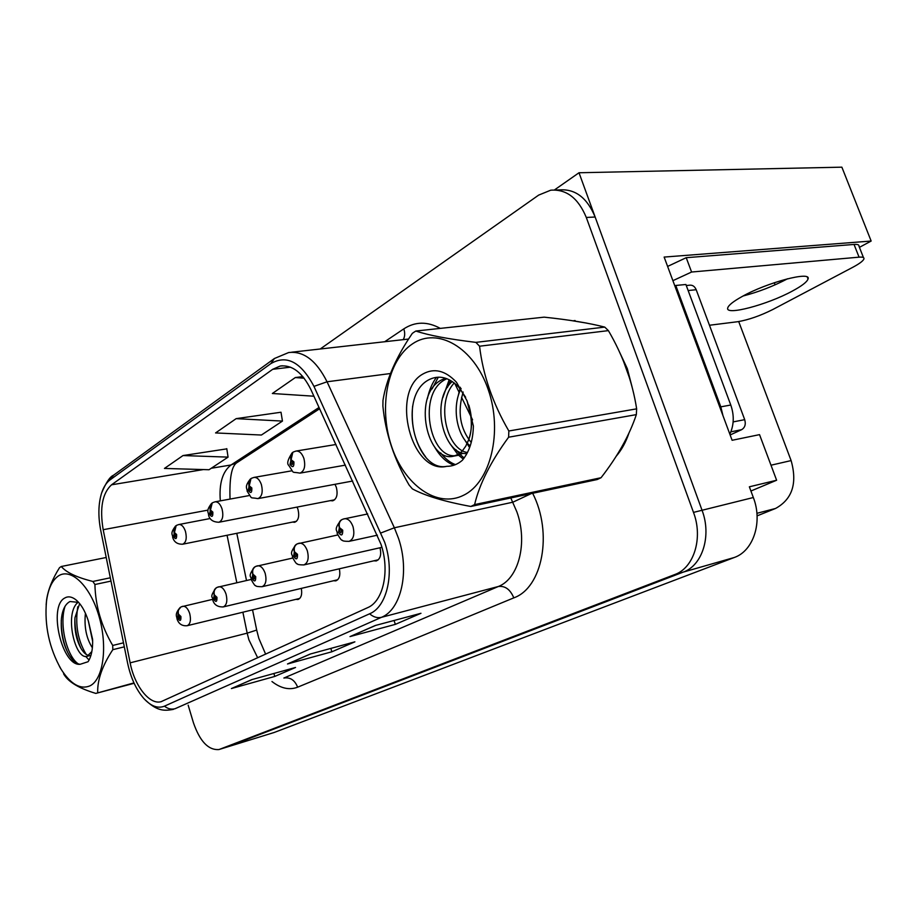 <?xml version="1.0" encoding="UTF-8"?>
<svg xmlns="http://www.w3.org/2000/svg" width="917" height="917" viewBox="0 0 917 917"><rect width="100%" height="100%" fill="white"/><g stroke="black" fill="none" stroke-linecap="round" stroke-linejoin="round"><path stroke-width="1.38" d="M330.326 500.636L332.676 500.842C336.791 498.986 338.018 494.481 336.333 487.328L334.992 484.314M292.477 522.094L294.655 522.3C298.472 520.547 299.572 516.225 297.968 509.336L297.051 507.09M750.92 491.008L776.619 480.244L759.54 434.635L732.11 440.286L664.137 257.069L871.15 241.045L841.875 167.169L579.005 172.751L554.453 189.945M227.393 746.942L274.217 732.465L734.299 557.49C753.419 550.922 762.921 522.014 753.338 497.518L749.361 486.801L776.619 480.244M219.736 749.304L683.28 572.093C702.422 565.502 711.81 535.688 702.044 510.265L579.005 172.751M333.524 580.748L335.748 580.885C339.393 579.315 340.597 575.291 339.336 568.804M373.838 560.814L376.222 560.952C380.314 559.152 381.575 554.751 380.016 547.758M295.859 599.374L297.933 599.512C301.212 598.125 302.335 594.422 301.315 588.393M738.712 321.569L791.119 460.586C797.492 483.293 792.311 499.249 775.553 508.465L757.075 515.881M871.15 241.045L859.435 247.349M745.303 294.838L748.788 294.46M774.269 282.723L775.083 284.843M632.088 387.008L627.32 368.668L619.835 352.724M586.662 323.105L570.236 320.388M380.979 544.251C390.023 570.718 383.295 601.3 367.637 607.662L161.048 701.7C149.471 705.035 134.512 685.778 130.145 662.842L103.185 529.705C99.575 508.224 102.36 493.266 111.519 484.818L272.704 369.299L280.189 366.043C292.156 364.634 302.415 372.508 310.943 389.668L380.979 544.251M384.716 542.36L313.958 386.389C301.063 362.055 286.7 354.455 270.882 363.59L110.051 479.889C106.406 482.594 103.598 486.973 101.604 493.037C98.314 503.846 98.016 516.282 100.721 530.347L127.612 663.151C130.741 677.835 136.163 689.63 143.866 698.536C150.996 706.25 157.862 708.784 164.464 706.159L369.608 613.794C387.283 606.733 394.94 572.242 384.716 542.36M226.682 747.16L683.28 572.093C702.422 565.502 711.81 535.688 702.044 510.265L595.144 217.02C587.121 197.774 575.268 188.742 559.588 189.911L556.264 190.014M252.221 679.508L231.393 688.564L274.791 676.425L295.526 667.473L251.739 679.646L231.393 688.564M273.885 673.491L274.791 676.425M375.821 625.36L349.996 636.593L395.33 624.374L420.972 613.29L375.317 625.497L349.996 636.593M394.058 620.488L395.33 624.374M310.622 653.924L287.502 663.977L331.885 651.769L354.879 641.843L310.129 654.062L287.502 663.977M330.819 648.411L331.885 651.769M616.132 456.334C621.588 449.983 625.83 442.292 628.879 433.271M188.168 705.162L193.43 722.756C199.917 741.463 208.446 750.381 219.025 749.533L674.786 574.535C693.928 567.921 703.293 537.958 693.493 512.397L586.295 217.455C578.249 198.106 566.397 189.017 550.727 190.197L538.669 195.103L320.193 349.01M302.851 376.6L295.32 377.552L272.36 393.496L313.935 396.213M226.808 448.86L183.01 455.554L164.452 468.438L209.042 469.733L228.069 457.125L226.786 448.654M236.15 418.645L215.575 432.939L261.402 435.036L282.447 421.086L281.003 412.237L236.15 418.645L282.447 421.086M295.32 377.552L304.135 378.205M183.01 455.554L228.069 457.125M176.167 525.601L173.473 536.456C175.743 539.872 176.798 539.23 176.614 534.508L174.15 532.284L175.663 535.092L175.296 536.8L174.413 535.872L174.012 532.376M174.15 532.284C173.462 529.132 174.287 526.805 176.637 525.303L178.815 524.535C181.577 524.318 183.79 526.622 185.475 531.436C187.034 538.279 186.117 542.532 182.701 544.205C177.359 544.354 174.012 542.039 172.66 537.259C172.969 534.347 169.439 534.175 175.583 525.98M180.878 607.043L178.196 610.355L177.783 618.173C180.053 621.68 181.096 621.118 180.913 616.499L178.471 614.138L179.973 617.003L179.64 618.631L178.723 617.668L178.334 614.218M178.471 614.138C177.76 610.756 178.723 608.303 181.325 606.802L182.827 606.286C185.658 606.068 187.939 608.464 189.693 613.484C191.217 620.052 190.381 624.122 187.171 625.715C181.99 626.162 178.597 623.858 176.981 618.803C177.153 616.648 173.921 614.677 180.202 607.444M212.217 502.952L209.466 514.185C211.884 517.692 213.008 516.993 212.836 512.087L210.222 509.829L211.827 512.718L211.414 514.506L210.474 513.554L210.073 509.921M210.222 509.829C209.489 506.574 210.314 504.19 212.687 502.665L215.002 501.84C217.937 501.61 220.286 503.96 222.04 508.901C223.679 516.03 222.648 520.478 218.945 522.243C213.053 522.094 209.592 519.698 208.56 515.079C208.778 512.144 205.328 511.491 211.621 503.341M250.994 478.594L248.198 490.217C250.765 493.816 251.98 493.059 251.831 487.959L249.034 485.655L250.742 488.635L250.284 490.503L249.286 489.54L248.874 485.758M249.034 485.655C248.266 482.308 249.069 479.855 251.464 478.296L253.94 477.425C257.081 477.161 259.568 479.568 261.402 484.635C263.122 492.074 261.964 496.739 257.941 498.619C248.782 496.865 253.241 500.212 247.166 491.225C247.315 488.153 243.899 487.179 250.387 478.995M292.832 452.31L289.99 464.346C292.729 468.048 294.048 467.234 293.921 461.916L290.918 459.577L292.741 462.638L292.225 464.61L291.17 463.612L290.746 459.681M290.918 459.577C290.104 456.104 290.895 453.583 293.314 452.012L295.973 451.072C299.332 450.786 301.968 453.239 303.894 458.443C305.693 466.226 304.398 471.12 300.008 473.126C290.62 471.349 295.022 474.651 288.821 465.492C286.643 463.727 287.778 459.463 292.225 452.711M216.733 587.579L216.045 587.98C213.97 589.642 213.363 591.958 214.2 594.95L213.592 599.076C215.988 602.675 217.111 602.079 216.951 597.276L214.337 594.869L215.942 597.815L215.564 599.523L214.589 598.537L214.2 594.95M214.337 594.869C213.592 591.385 214.544 588.863 217.18 587.327L218.785 586.788C221.799 586.536 224.229 588.989 226.063 594.159C227.657 600.979 226.717 605.231 223.255 606.916C217.535 607.111 214.016 604.727 212.687 599.775C213.558 596.405 208.434 598.721 216.045 587.98M255.281 566.649L254.582 567.05C252.484 568.746 251.877 571.142 252.76 574.237L252.083 578.535C254.639 582.249 255.843 581.607 255.705 576.61L252.92 574.157L254.617 577.194L254.204 578.971L253.172 577.962L252.76 574.237M252.92 574.157C252.129 570.546 253.069 567.967 255.74 566.397L257.459 565.812C260.68 565.537 263.259 568.047 265.185 573.354C266.847 580.472 265.804 584.92 262.044 586.708C257.86 586.708 255.751 586.353 255.705 585.642C255.235 586.25 253.688 584.14 251.063 579.338C251.866 575.979 246.753 577.744 254.582 567.05M296.844 544.079L296.134 544.492C294.002 546.211 293.406 548.687 294.357 551.908L293.6 556.401C296.317 560.218 297.624 559.519 297.498 554.315L294.529 551.816L296.329 554.945L295.859 556.814L294.77 555.782L294.357 551.908M294.529 551.816C293.692 548.091 294.609 545.432 297.303 543.838L299.16 543.208C302.61 542.887 305.35 545.466 307.367 550.922C309.121 558.35 307.952 563.015 303.859 564.918C299.572 564.918 297.383 564.551 297.28 563.806C296.764 564.402 295.148 562.236 292.443 557.295C293.176 553.868 288.041 555.186 296.134 544.492M341.777 519.687L341.067 520.099C338.9 521.842 338.327 524.398 339.336 527.745L338.488 532.456C341.399 536.388 342.809 535.631 342.717 530.198L339.519 527.642L341.445 530.886L340.918 532.846L339.748 531.78L339.336 527.745M339.519 527.642C338.625 523.79 339.542 521.051 342.247 519.435L344.253 518.747C347.967 518.392 350.89 521.028 353.011 526.656C354.856 534.428 353.538 539.322 349.068 541.351C344.654 541.362 342.373 540.973 342.224 540.182C341.64 540.755 339.955 538.52 337.169 533.476C337.811 530.06 332.722 530.76 341.067 520.099M792.38 291.056C801.859 285.955 807.075 281.932 808.037 278.986C811.614 270.698 767.116 282.413 742.14 296.512C733.222 301.464 728.419 305.281 727.72 307.986C725.072 315.952 767.3 304.776 792.38 291.056M667.61 266.423L686.225 257.688L691.59 272.028L859.057 257.161C862.633 256.875 864.261 257.436 863.963 258.835C863.252 260.875 859.504 263.695 852.741 267.317L772.733 309.545C760.067 315.861 748.41 319.907 737.738 321.707L709.46 325.248M691.59 272.028L672.895 280.671M787.6 278.757C773.318 286.253 758.497 291.996 743.125 295.985M686.225 257.688L854.048 244.449C857.624 244.197 859.275 244.793 858.988 246.237L863.47 257.597M674.889 286.07L675.772 285.474L720.808 406.839L722.986 415.71M729.84 434.165C734.036 425.075 734.345 415.367 730.78 405.027L685.893 284.488L675.772 285.474M623.205 360.473L629.624 378.297M625.165 440.802L620.156 449.811M573.136 320.824L575.085 320.526M730.138 434.979L741.624 429.683C744.982 427.62 746.002 424.273 744.707 419.665L696.198 289.726C694.765 286.436 692.61 284.923 689.699 285.187L686.271 285.519M412.604 343.783C387.524 360.198 378.412 407.125 391.421 445.891C404.065 484.841 437.065 508.797 463.727 495.18C490.584 482.204 503.032 431.724 488.211 389.553C473.78 347.176 437.443 326.773 412.604 343.783M414.06 332.16L412.318 333.375C396.064 357.252 386.286 379.581 382.985 400.351L382.893 406.093C385.438 433.133 394.161 459.428 409.074 485.001L412.375 488.876C425.075 495.776 444.562 501.633 470.834 506.471L474.605 504.591L601.048 477.723C617.657 456.379 629.417 435.346 636.341 414.622L636.65 408.844C632.421 381.69 622.998 355.613 608.395 330.624L604.75 327.105C589.184 323.071 568.987 319.758 544.171 317.156L415.837 331.037L414.06 332.16M470.834 506.471L597.208 479.534L601.048 477.723M445.456 378.205L441.455 379.97C411.584 394.895 427.333 463.624 453.823 456.104L458.236 454.373L462.053 451.313L465.79 446.109L468.713 439.564C472.415 428.812 472.45 417.327 468.816 405.108M446.877 378.687L445.456 379.42C416.983 393.519 429.603 458.592 455.382 455.68M465.664 397.279L458.592 386.974C449.089 377.391 439.438 374.858 429.637 379.374C396.419 395.032 415.195 472.782 446.774 466.329C452.436 466.352 457.617 464.357 462.306 460.323C469.366 451.806 473.057 440.378 473.378 426.038L466.994 400.718L456.471 382.24C445.33 370.434 434.119 367.706 422.829 374.056C390.08 392.04 411.32 474.868 446.774 466.329M461.113 388.51C451.6 406.678 456.586 435.025 470.203 445.903M463.165 392.04C457.296 411.676 459.979 428.503 471.223 442.51M452.287 381.506C429.775 400.546 443.668 455.749 466.936 453.525M454.282 382.951C435.678 402.173 446.441 449.72 467.475 452.494M456.987 455.531L462.248 453.64M466.994 400.718C472.175 415.974 472.713 429.11 468.621 440.126L467.246 443.037M608.395 330.624L479.557 346.213L475.877 342.373L604.75 327.105M636.341 414.622L508.614 437.214L508.843 430.99L636.65 408.844M508.614 437.214C490.813 461.503 479.476 483.958 474.605 504.591M479.557 346.213C482.984 375.03 492.738 403.297 508.843 430.99M415.837 331.037C428.732 335.347 448.745 339.118 475.877 342.373M450.568 380.44L447.485 387.341M455.909 449.662L459.715 454.098M460.242 454.637L464.174 457.961M438.303 377.208L432.102 388.888M440.664 452.929C445.203 458.764 450.132 462.672 455.462 464.632M412.627 406.105C410.873 426.164 415.195 443.06 425.58 456.804M460.3 387.261L457.961 396.774M464.438 439.449L469.607 447.611M449.181 379.707L442.831 397.634M449.697 443.278L457.892 454.568M458.534 455.21L463.326 459.085M436.423 377.357C432.182 383.111 429.179 390.195 427.425 398.608M434.647 447.072C440.103 456.506 446.556 462.546 453.995 465.183M58.31 576.014C52.12 580.358 48.188 588.771 46.503 601.254C44.337 625.486 49.209 648.159 61.118 669.284C70.758 684.265 80.364 689.79 89.969 685.859C103.369 679.451 107.908 646.347 98.956 616.086C90.198 585.722 70.838 567.359 58.31 576.014M106.223 557.49L61.301 566.5L59.513 567.68C52.407 578.994 48.108 589.688 46.618 599.764L46.148 604.716M61.118 669.284L59.467 666.476M63.582 673.823L64.66 675.52C69.577 682.684 79.962 688.644 95.815 693.412L133.962 682.913M78.243 602.171C63.812 612.865 75.16 660.481 87.161 656.285L91.333 652.033M85.43 613.209C84.032 626.907 86.358 638.438 92.388 647.815M88.25 620.626L92.663 641.384M79.641 603.592L74.988 617.634C74.185 629.819 76.306 640.272 81.349 648.995C83.986 653.145 86.634 655.323 89.281 655.54M87.161 656.285L90.955 655.334M64.66 598.067C48.016 606.641 62.024 666.67 80.215 664.275L88.055 661.73C91.402 656.595 92.926 649.133 92.606 639.367L88.468 621.348C85.235 611.077 80.902 603.776 75.469 599.454C71.526 596.566 67.927 596.107 64.66 598.067M78.621 602.377L70.001 601.518C65.371 603.948 62.516 609.518 61.462 618.241C60.43 632.226 63.055 644.628 69.337 655.46C72.856 660.985 76.478 663.919 80.215 664.275M134.134 683.291L95.815 693.412M111.003 581.091L94.909 584.507L92.892 581.458L110.327 577.79M124.311 646.852L112.814 649.672L112.711 645.453L123.497 642.828M112.814 649.672C102.383 665.559 97.34 679.818 97.695 692.484M94.909 584.507C95.437 605.85 101.374 626.162 112.711 645.453M61.301 566.5C66.173 572.414 76.707 577.401 92.892 581.458M77.773 606.745C75.022 624.729 77.842 640.616 86.221 654.406M65.038 606.275C58.883 625.142 67.17 656.549 78.186 663.839M88.49 621.417L92.651 640.742M77.59 601.839L77.097 603.283M74.862 619.009C74.988 629.796 77.028 639.573 80.983 648.376M85.625 656.354L89.075 660.034M61.279 620.133C61.141 632.696 63.502 643.929 68.374 653.821M753.338 497.518L693.493 512.397M734.299 557.49L674.786 574.535M274.217 732.465L219.977 749.223M775.553 508.465L756.903 513.314M791.119 460.586L770.991 465.206M130.145 662.842L247.177 633.154L248.885 639.791L257.688 657.81M242.879 612.212L247.177 633.154L256.691 630.059L252.542 609.862M532.662 493.289C553.077 533.029 542.451 587.786 513.807 597.861L297.635 687.188C294.781 680.093 290.196 677.044 283.869 678.041L498.344 586.502C518.609 578.799 528.009 542.761 516.901 511.927L510.792 497.954M297.635 687.188C289.405 690.329 280.854 688.438 271.971 681.526M173.611 709.265L172.809 709.494C164.017 710.962 156.773 711.443 143.866 698.536M270.882 363.59L274.389 358.524L288.626 352.552C303.55 350.787 316.365 360.53 327.048 381.781L394.367 527.779L398.471 538.245C409.876 571.371 401.188 609.61 381.438 617.336C377.368 618.276 373.425 617.095 369.608 613.794M381.036 532.915L394.367 527.779L512.867 502.195L531.287 493.587M110.051 479.889L113.467 475.281L274.389 358.524M390.447 373.528L327.048 381.781L313.958 386.389M164.464 706.159C167.765 708.818 171.296 709.666 175.044 708.726L381.438 617.336L498.344 586.502C505.118 585.654 510.265 589.448 513.807 597.861M384.613 341.789L403.812 328.871C415.183 321.477 427.345 321.317 440.286 328.389M586.295 217.455L595.144 217.02M472.587 419.871L471.269 417.178M470.822 416.272L461.526 397.267M459.279 392.694L454.672 383.26M408.558 339.049L291.583 352.22M403.182 339.703C404.947 336.711 405.165 333.1 403.812 328.871M111.519 484.818L203.333 469.573M211.288 468.255L231.027 464.976C222.522 471.602 218.957 483.568 220.332 500.865M103.185 529.705L208.056 510.104M227.061 535.264L236.815 582.696M272.704 369.299L290.483 367.167M319.07 407.446L231.027 464.976L236.987 462.627L319.655 408.741M343.382 519.045L367.706 513.944M730.78 405.027L720.808 406.839M854.048 244.449L859.057 257.161M696.198 289.726L688.14 290.54M744.707 419.665L733.142 421.9M741.624 429.683L730.872 431.838M258.789 638.221L256.714 630.162M101.604 493.037C106.04 482.537 109.994 476.622 113.467 475.281M161.048 701.7L161.621 701.539M280.189 366.043L282.402 365.78M236.54 462.913C231.52 466.535 229.353 478.582 230.041 499.077M236.792 533.304L246.501 580.507M258.846 638.404L265.643 654.188M296.5 521.28L182.701 544.205M210.222 518.518L178.815 524.535M299.767 598.423L187.171 625.715M212.572 599.374L181.325 606.802M334.648 499.799L218.945 522.243M249.493 495.512L215.002 501.84M352.667 481.024L257.941 498.619M292.087 470.765L253.94 477.425M345.411 465.125L300.008 473.126M335.989 444.493L295.973 451.072M337.708 579.75L223.255 606.916M251.109 579.464L217.18 587.327M378.343 559.771L262.044 586.708M292.695 558.052L255.74 566.397M381.919 547.334L303.859 564.918M337.731 534.978L297.303 543.838M377.403 535.173L349.068 541.351M807.327 277.163L808.037 278.986M457.824 455.382L453.823 456.104M459.577 388.063L456.471 382.24M46.503 601.254L46.607 599.764M77.051 600.784L75.469 599.454"/></g></svg>
